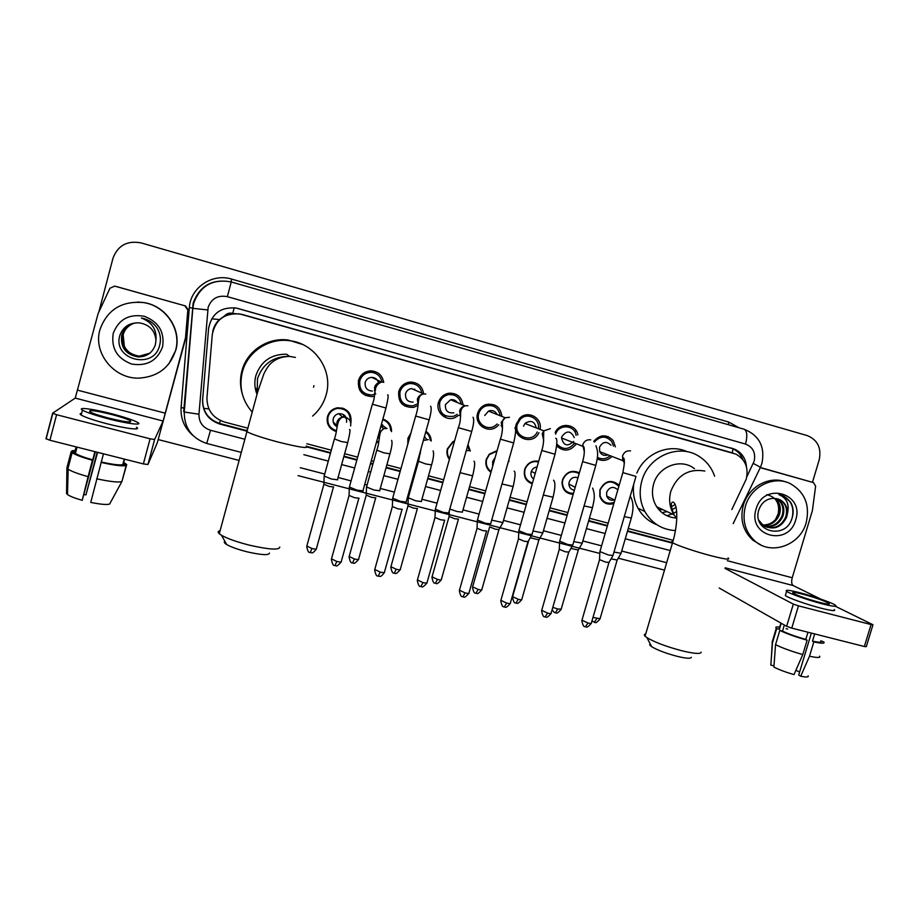 <?xml version="1.0" encoding="UTF-8"?>
<svg xmlns="http://www.w3.org/2000/svg" width="919" height="919" viewBox="0 0 919 919"><rect width="100%" height="100%" fill="white"/><g stroke="black" fill="none" stroke-linecap="round" stroke-linejoin="round"><path stroke-width="1.38" d="M329.668 426.106L328.393 425.382M336.274 431.551C329.163 429.035 326.234 424.061 327.463 416.629C329.071 411.701 332.425 408.748 337.526 407.783C347.405 408.105 351.874 413.148 350.932 422.935M378.605 442.625L376.445 442.269M420.385 453.205L419.776 453.251M407.795 444.187L407.933 438.283L410.885 433.125M449.242 458.087L448.472 458.018M449.391 459.385C447.059 456.249 446.381 452.745 447.358 448.886L452.872 441.717L454.606 440.879M487.805 468.116L487.162 468.127M490.964 472.274C486.611 469.081 485.048 464.773 486.254 459.351L489.23 454.204L497.11 450.597M532.239 483.865C525.875 481.349 523.348 476.628 524.634 469.678L525.186 468.139C528.149 462.544 532.652 460.27 538.683 461.304M573.18 494.342C566.219 493.767 562.508 489.907 562.037 482.751L562.497 479.867C566.07 471.929 571.71 469.575 579.395 472.803M613.846 503.623C607.068 505.289 602.393 502.877 599.82 496.375L599.877 489.93C604.817 480.591 611.261 479.006 619.199 485.175M364.728 393.321L361.661 392.758M374.32 396.215L372.31 396.606C362.075 396.02 357.48 390.598 358.525 380.351C360.616 374.297 364.854 371.138 371.23 370.862C378.26 371.586 382.419 375.434 383.717 382.384M404.245 403.958L401.787 403.74M418.042 405.474L413.527 407.393C402.775 407.611 397.858 402.304 398.766 391.483C400.695 385.808 404.613 382.66 410.529 382.063C418.088 382.453 422.476 386.405 423.682 393.918M443.234 414.389L441.189 414.4M458.903 415.158L454.848 417.674C445.772 421.614 435.376 411.999 438.466 402.465C440.144 397.353 443.59 394.274 448.794 393.229C456.95 392.918 461.706 396.813 463.061 404.923M481.705 424.624L479.982 424.785M498.845 424.739L496.742 426.715C487.909 433.986 473.986 424.279 477.639 413.297C478.925 409.173 481.545 406.313 485.508 404.739C494.996 402.901 500.476 406.807 501.935 416.445M519.694 434.676L518.201 434.928M538.913 432.7C532.986 446.117 511.653 437.995 516.283 423.992L519.89 418.076C527.988 409.805 542.761 418.156 540.027 429.38M576.385 443.808C570.366 451.355 563.807 452.079 556.719 445.956M612.008 456.433C607.516 460.741 602.588 461.533 597.235 458.822M493.388 463.739L492.492 464.635M483.945 426.267L481.993 426.726L483.945 426.267M445.979 416.043L443.636 416.502L445.979 416.043M407.726 405.624L404.808 406.095L407.726 405.624M369.358 394.963L365.544 395.515L369.358 394.963M327.486 423.119L328.359 423.567M334.332 424.486L335.55 424.256L333.149 421.798M336.676 423.912L338.008 423.326M731.834 509.54L746.285 478.994C748.767 467.771 745.309 459.477 735.924 454.124L239.916 313.988C224.523 312.851 215.31 319.732 212.278 334.642L206.97 397.594C206.878 409.863 212.726 418.019 224.512 422.039L247.912 428.208M224.581 315.941L232.725 313.368C229.463 312.609 226.752 313.471 224.581 315.941L219.377 319.605C215.839 322.971 213.61 327.049 212.68 331.839M606.391 437.547L608.229 436.64M733.121 453.078L241.617 314.287L233.127 313.482M306.843 443.739L331.311 450.195M344.648 453.71L357.675 457.145M371.31 460.741L373.665 461.361M386.876 464.842L400.983 468.564M414.492 472.125L415.411 472.366M428.518 475.812L443.636 479.81M469.575 486.645L485.68 490.884M510.068 497.317L527.104 501.808M550.01 507.839L567.931 512.572M589.412 518.224L608.171 523.175M628.274 528.471L673.213 540.326M508.781 460.086L508.931 461.395M467.989 444.612L470.333 451.045M425.922 431.31C429.288 433.653 431.057 436.893 431.218 441.017M382.901 419.053C388.76 421.166 391.643 425.348 391.517 431.597M593.72 441.338C600.164 434.308 606.632 434.044 613.145 440.546L615.397 446.852M555.156 432.562C559.591 421.97 576.19 423.751 577.856 434.94M522.337 417.674L521.9 416.537M409.104 383.016L408.438 382.327M373.769 378.341L373.654 377.629M370.989 372.321L369.461 370.943M381.626 426.887L381.982 424.716M343.407 416.617L343.752 414.745M342.603 408.84L342.121 408.002M373.034 371.035L375.239 373.24M412.011 382.086L413.734 383.855M452.768 399.903L452.78 400.661M450.551 393.091L451.93 394.596M489.735 410.678L489.701 411.574M488.632 404.027L489.747 405.371M526.116 422.487L525.886 423.843M526.231 414.894L527.127 416.112M565.61 425.336L566.334 426.669L565.61 425.336M563.347 425.704L564.071 426.83M574.777 431.746L576.029 430.517L574.777 431.746M602.048 435.916L602.519 436.847L602.048 435.916M344.418 408.806L345.199 410.058M383.108 419.121L383.751 420.086M537.362 461.051L537.615 461.717L537.362 461.051M746.446 466.806C745.803 458.558 741.932 452.722 734.855 449.288L236.263 308.06C220.882 306.728 211.657 313.517 208.602 328.405L202.582 399.96C202.49 412.08 208.28 420.121 219.94 424.096L245.832 430.908M237.527 308.359L732.707 448.679C737.624 450.919 741.07 454.652 743.034 459.868M98.919 311.713L112.968 258.273C117.827 245.419 127.236 240.307 141.193 242.926L807.204 435.583C817.623 439.868 821.62 447.967 819.197 459.868L812.465 482.314M664.494 570.113L618.269 558.189M599.808 553.433L298.078 475.628M239.181 460.442L158.332 439.592M307.451 447.116L330.484 453.182M343.821 456.686L356.848 460.12M370.483 463.704L372.838 464.325M386.049 467.794L400.156 471.504M413.665 475.066L414.584 475.307M427.691 478.753L442.82 482.728M468.747 489.551L484.853 493.79M509.252 500.2L526.277 504.68M549.194 510.711L567.103 515.421M588.585 521.073L607.344 526.013M627.447 531.297L672.421 543.129M245.798 430.368L219.928 423.556C208.326 419.592 202.559 411.586 202.651 399.524L208.602 328.405M672.49 542.647L627.585 530.826M607.482 525.542L588.723 520.602M567.241 514.95L549.332 510.24M526.415 504.209L509.39 499.729M484.991 493.308L468.885 489.069M442.958 482.245L427.829 478.259M414.722 474.813L413.803 474.572M400.293 471.022L386.187 467.311M372.976 463.831L370.621 463.21M356.986 459.626L343.959 456.192M330.622 452.688L306.969 446.462M745.435 506.174C750.708 486.645 773.614 475.192 790.225 483.612C804.849 492.044 810.167 505.094 806.17 522.762C800.219 545.231 771.317 555.777 755.073 541.165C745.125 531.975 741.909 520.303 745.435 506.174M760.863 544.956L752.914 540.211C743 531.044 739.795 519.43 743.299 505.347C748.319 486.978 769.088 475.468 785.435 481.866M795.693 519.901C788.605 547.264 747.09 536.202 756.096 509.08C763.356 481.441 804.86 493.055 795.693 519.901M780.449 500.005L774.189 498.339C766.905 498.431 761.805 502.188 758.91 509.608C751.466 531.687 785.515 540.292 791.879 518.73C793.855 512.928 793.488 507.472 790.754 502.383L784.332 496.432L778.83 494.594C786.71 497.903 789.582 504.152 787.468 513.353C787.549 507.391 785.217 502.946 780.449 500.005L778.278 499.04M765.768 526.932C775.016 529.16 781.678 525.771 785.756 516.788C787.732 509.356 785.871 503.727 780.174 499.913M758.772 520.188L763.356 525.553C773.58 530.493 781.357 527.678 786.664 517.121L787.468 513.353M764.114 526.059C772.603 527.138 778.623 523.6 782.184 515.444C784.148 508.058 782.287 502.463 776.624 498.672L776.417 498.557M764.516 526.3C773.212 527.655 779.392 524.14 783.08 515.777C785.033 508.379 783.183 502.773 777.508 498.983L776.888 498.649M762.575 524.956C770.214 525.071 775.567 521.452 778.657 514.112C780.484 507.552 779.082 502.302 774.476 498.339M762.954 525.254C770.8 525.599 776.337 521.992 779.53 514.445C781.403 507.644 779.875 502.291 774.97 498.374M766.71 494.663C776.118 496.984 779.955 503.348 778.221 513.778L775.395 519.706M792.235 517.673C794.223 508.115 791.535 501.016 784.148 496.363L781.701 495.284M760.61 467.76L813.487 482.613L760.518 467.553M872.912 624.909L866.295 646.643L864.365 646.516L871.063 624.564L872.97 624.748L835.451 606.299M791.764 628.125L786.641 626.321L793.327 604.093L798.462 605.851L791.764 628.125L864.365 646.516M719.175 588.011L786.641 626.321M798.462 605.851L871.063 624.564M820.69 599.062L793.166 585.552C791.546 584.312 791.236 581.716 792.235 577.752L812.385 510.596L815.635 486.117L813.487 482.613M793.327 604.093L724.999 568.379M819.231 602.324C827.1 604.311 830.362 604.668 829.018 603.404C824.309 600.773 815.601 597.706 802.907 594.214C794.981 592.215 791.696 591.847 793.028 593.123C797.658 595.719 806.388 598.797 819.231 602.324M811.339 633.157L798.714 674.971L800.702 676.246L809.501 656.235L813.843 641.876L812.499 641.117L814.659 633.949L807.962 632.249L805.802 639.429L807.135 640.187L802.792 654.558L794.016 674.603C785.779 672.237 779.071 669.721 773.89 667.068L775.544 644.644L779.806 630.434L782.506 631.112L784.344 625.012M799.622 671.961L795.888 670.353M787.617 629.033L786.136 628.722M779.829 627.907L779.404 629.308L776.716 628.63L772.477 642.76L770.834 665.08L773.982 665.85M781.23 623.243L779.404 629.308M782.506 631.112C788.479 633.938 796.245 636.706 805.802 639.429M785.653 594.49L785.331 595.558C788.1 597.901 806.962 604.599 820.954 608.171C831.661 610.836 836.095 611.296 834.268 609.55M800.058 592.801C789.272 590.067 784.792 589.573 786.607 591.308C789.398 593.594 808.272 600.256 822.264 603.84C832.959 606.517 837.393 607.011 835.555 605.299C832.614 602.921 813.809 596.328 800.058 592.801M779.737 627.091C776.187 626.678 775.039 627.068 776.291 628.286L776.716 628.63M779.806 630.434C786.721 633.742 795.831 636.993 807.135 640.187M772.477 640.957L772.477 642.76M775.544 644.644C782.414 648.067 791.5 651.376 802.792 654.558M770.938 663.69L770.834 665.08M812.499 641.117C819.438 642.588 822.206 642.565 820.793 641.037M813.843 641.876C822.034 643.656 825.319 643.656 823.688 641.887L820.862 640.796M809.501 656.235C817.405 657.901 820.759 657.878 819.587 656.189M800.702 676.246C806.48 677.36 808.95 677.223 808.1 675.833M99.907 329.783C107.132 309.714 121.699 300.639 143.605 302.581C165.925 305.878 181.698 329.76 175.586 350.461C169.9 367.566 157.781 376.779 139.24 378.111C114.324 379.237 92.934 353.287 99.907 329.783M137.54 302.006L143.927 302.581C166.155 305.866 181.859 329.645 175.782 350.254L168.924 363.752M162.56 346.9C157.195 360.799 146.902 366.509 131.658 364.039C117.15 358.513 111.004 348.312 113.209 333.425C118.631 319.387 129.005 313.678 144.317 316.285C158.757 321.937 164.834 332.15 162.56 346.9M119.987 334.998C111.796 359.685 153.622 370.311 159.481 345.923C161.365 339.352 160.388 333.115 156.54 327.221C152.68 322.213 147.637 319.146 141.377 318.008C152.06 322.224 156.919 329.657 155.943 340.294C155.081 330.725 149.808 324.958 140.102 322.983L138.643 322.868C129.487 322.684 123.272 326.727 119.987 334.998M134.243 323.235C127.936 325.039 123.824 329.013 121.905 335.136C120.412 347.359 125.914 354.608 138.424 356.859L149.36 353.562M137.184 322.787C129.372 323.695 124.226 327.83 121.733 335.194C120.24 347.439 125.754 354.7 138.287 356.951C146.925 356.767 152.634 352.655 155.403 344.602L155.943 340.294M134.542 323.166C128.407 325.027 124.421 328.945 122.572 334.918C121.09 347.049 126.558 354.24 138.976 356.48L149.59 353.378M134.461 323.178C128.292 325.039 124.272 328.968 122.411 334.976C120.917 347.129 126.397 354.332 138.838 356.572L149.533 353.424M139.389 356.204L139.516 356.112C132.508 355.492 127.442 352.184 124.329 346.187L123.157 334.723C124.559 329.864 127.569 326.302 132.175 324.062C127.477 326.394 124.444 329.955 123.077 334.746C121.595 346.819 127.029 353.976 139.389 356.204L149.774 353.241M139.516 356.112L149.831 353.195M691.352 657.269C691.019 658.774 686.493 658.509 677.797 656.488C666.252 653.489 657.533 650.204 651.64 646.654C649.687 645.322 649.216 644.414 650.227 643.943M645.758 633.88C644.139 634.202 643.909 634.972 645.081 636.178L646.93 637.625C654.948 642.392 666.895 646.85 682.748 650.985C694.684 653.777 700.818 654.167 701.174 652.168M694.465 468.69C681.025 457.765 658.211 466.312 653.604 484.141C651.399 492.343 652.433 499.902 656.717 506.806C661.6 513.893 668.285 517.627 676.786 518.017M675.408 530.585C661.944 529.735 651.755 523.37 644.851 511.515C639.888 501.958 638.889 491.757 641.841 480.936C648.343 455.985 679.336 442.981 699.313 456.536C706.596 461.246 711.697 467.794 714.603 476.203M636.833 473.078C644.954 453.32 669.135 443.176 687.205 451.734M656.982 524.783C648.734 521.613 642.415 516.087 638.004 508.184C634.087 500.763 632.663 492.745 633.742 484.129M676.66 511.527L673.259 513.434M672.134 513.962L666.964 515.743M675.166 504.416L671.307 506.886M662.714 509.586L658.969 509.769M676.074 507.391L671.835 509.792M667.137 511.642L661.99 512.653M269.474 553.066C268.922 555.455 261.593 555.065 247.487 551.917C238.193 549.585 231.278 547.138 226.74 544.576C224.27 543.06 223.662 541.98 224.902 541.325M220.112 530.665C217.837 531.171 217.562 532.193 219.273 533.744L221.479 535.283C227.671 538.741 237.148 542.072 249.922 545.289C269.267 549.631 279.238 550.217 279.801 547.046M295.424 357.411L289.496 356.377L286.567 354.206C271.151 354.102 260.916 361.259 255.85 375.676C254.195 382.005 254.586 388.22 257.01 394.308M257.469 392.7L255.574 389.771M313.93 385.624L313.528 387.209M252.197 412.103C242.088 400.385 238.814 387.014 242.363 372C247.464 351.816 268.796 337.721 289.519 340.696C315.102 343.292 333.448 370.805 326.142 394.848C323.752 403.257 319.238 410.333 312.586 416.066M242.191 393.596C240.02 386.026 239.928 378.433 241.938 370.817C246.947 350.978 267.911 337.124 288.29 340.053L302.466 344.418M257.09 394.033L256.493 392.941M257.251 393.458L256.056 391.62M613.49 446.163L611.686 441.442C605.931 435.549 600.176 435.755 594.421 442.062M610.974 445.255C606.506 440.948 602.692 441.602 599.51 447.22L599.739 451.666C601.577 455.077 604.334 456.146 607.999 454.882M613.042 555.49L608.435 555.007L599.923 551.584M612.847 555.823L609.021 562.462L605.69 562.141L599.533 559.637M597.43 457.306C601.934 459.707 606.172 459.178 610.159 455.721M576.11 435.388C574.8 424.773 558.729 423.762 555.627 434.147M562.646 427.186L561.911 426.175M574.306 437.605C570.745 430.471 566.563 430.195 561.762 436.778L561.532 437.984C563.6 445.818 567.632 446.956 573.617 441.384M572.836 545.082L568.011 544.576L559.671 541.199M572.64 545.427L568.815 552.112L565.311 551.791L559.28 549.309M556.88 444.072C562.968 450.207 568.895 449.896 574.662 443.13M522.945 417.318L522.509 416.192M538.316 428.713C540.452 418.788 527.288 411.781 520.349 419.213L517.351 424.245C513.296 436.502 531.917 443.716 537.224 432.01M536.259 427.909C534.559 421.224 530.803 419.765 524.99 423.498L523.508 426.198M532.067 534.525L527.001 533.996L518.844 530.677M531.86 534.892L528.034 541.624L524.358 541.28L518.454 538.844M516.398 431.425L517.5 430.908M485.921 405.945L485.312 404.808M500.143 415.733C498.5 407.531 493.629 404.326 485.519 406.095C482.119 407.519 479.867 410.012 478.765 413.573C475.582 423.142 487.621 431.7 495.433 425.497L497.133 424.004M490.551 411.907L490.401 410.563M487.989 405.463L486.84 404.326M497.145 414.538C495.238 410.965 492.354 409.817 488.494 411.092L484.738 415.48M490.735 523.841L485.393 523.267L477.409 520.005M486.679 530.998L482.82 530.619L477.041 528.23M478.937 423.303L480.545 423.314M448.3 394.527L447.576 393.481M461.246 404.176C459.707 397.41 455.491 394.228 448.61 394.642C444.095 395.607 441.109 398.306 439.661 402.752C439.075 413.068 443.843 417.548 453.94 416.192L457.157 414.354M452.918 400.718L452.734 399.673M449.931 394.504L448.483 393.286M457.421 402.591C455.721 400.247 453.446 399.305 450.597 399.754L445.439 404.601C445.037 410.701 447.84 413.435 453.825 412.803M448.84 513.032L443.188 512.377L435.365 509.172M444.762 520.234L440.661 519.798L435.009 517.454M439.937 412.746L441.809 412.976M410.402 383.499L409.3 382.178M421.867 393.125C420.465 386.91 416.594 383.705 410.265 383.499C405.118 384.073 401.695 386.83 400.018 391.781C399.202 401.258 403.498 405.934 412.907 405.819L417.054 404.05M414.837 390.024L414.653 389.059M411.402 383.499L409.552 382.143M417.444 391.172L411.597 388.599C408.576 389.013 406.577 390.678 405.601 393.585C405.072 399.202 407.611 402.04 413.182 402.097M406.324 502.061L400.351 501.326L392.7 498.178M402.223 509.321L397.893 508.827L392.356 506.518M400.27 401.798L402.488 402.373M374.527 378.708L374.424 377.893M372 372.39L371.345 371.644M381.971 382.063C380.661 376.124 376.985 372.873 370.931 372.321C365.371 372.597 361.672 375.377 359.834 380.673C358.915 389.645 362.925 394.423 371.885 394.986L375.791 393.849M376.308 379.558L376.216 378.984M372.436 372.436L369.978 370.897M378.479 382.729C377.491 379.363 375.251 377.583 371.758 377.376C368.462 377.606 366.29 379.283 365.211 382.419C364.636 387.749 367.003 390.644 372.333 391.08M363.189 490.918L356.882 490.114L349.392 487.013M359.053 498.236L354.493 497.696L349.059 495.421M359.811 390.311L362.477 391.46M374.366 390.598L375.561 389.966M618.866 486.323C611.503 479.557 605.253 480.752 600.13 489.907L600.107 495.996C602.83 502.486 607.539 504.588 614.225 502.314M617.844 489.861C613.375 485.979 609.642 486.76 606.655 492.205L606.701 496.088C608.206 499.58 610.813 500.878 614.512 499.959M621.106 553.295L613.972 552.055M620.922 553.606L617.2 560.05L611.089 558.867M579.165 473.595C571.836 470.068 566.38 472.148 562.807 479.856L562.371 482.624C562.933 489.597 566.632 493.181 573.456 493.377M577.971 477.731C573.835 476.513 570.906 477.983 569.16 482.119L568.884 484.049C569.183 487.552 571.009 489.62 574.364 490.264M582.244 543.209L573.778 541.59M582.06 543.531L578.338 550.021L570.929 548.425M538.511 461.947C532.687 460.764 528.345 462.877 525.473 468.311L524.979 469.678C523.784 476.375 526.277 480.832 532.469 483.061M537.064 466.978C534.353 467.311 532.446 468.77 531.343 471.332L531.148 471.895C530.47 474.859 531.297 477.237 533.617 479.052M542.853 532.986L533.02 530.952M542.669 533.319L538.936 539.855L530.217 537.776M526.966 480.534L527.667 480.361M496.949 451.172L489.39 454.595L486.656 459.362C485.519 464.497 487.024 468.552 491.171 471.539M495.019 457.995L492.641 461.533L492.814 465.749M502.923 522.624L491.688 520.131M502.727 522.968L498.994 529.551L495.307 529.172L489.655 526.863M469.31 450.678L467.679 445.715M454.434 441.476L452.929 442.234L447.806 448.92C446.91 452.458 447.507 455.698 449.609 458.615M462.475 512.159L457.099 511.527L449.793 509.069M458.535 519.132L454.629 518.707L449.092 516.432M430.23 440.35C429.943 436.904 428.438 434.159 425.715 432.091M410.586 434.182L408.438 438.317L408.139 442.947M426.715 439.489L424.44 436.605M421.465 501.533L415.79 500.832L408.289 497.788M417.49 508.563L413.378 508.081L407.956 505.852M382.235 427.346L382.683 424.911M390.621 430.46C390.357 425.129 387.715 421.545 382.718 419.707M386.646 428.426L381.351 424.612M379.869 490.769L373.884 489.988L366.532 486.99M375.871 497.845L371.54 497.317L366.221 495.123M378.582 435.813L379.949 434.997M376.675 441.442L378.789 441.74M377.743 437.605L379.065 438.018M344.108 416.812L344.418 415.25M343.568 409.208L343.212 408.45M350.323 421.396C350.38 412.815 346.095 408.484 337.457 408.427C332.701 409.346 329.576 412.103 328.083 416.698C326.923 423.728 329.726 428.392 336.457 430.701M345.544 418.134L345.774 416.835M343.913 409.357L343.051 408.266M346.543 422.235C347.049 416.606 344.476 413.757 338.801 413.688C335.998 414.285 334.148 415.939 333.264 418.662C332.563 422.315 333.861 425.003 337.147 426.738M337.675 479.844L331.368 478.994L324.177 476.053M333.654 486.967L329.094 486.392L323.879 484.233M327.98 424.187L328.761 424.521M334.861 425.129L335.757 424.946M336.687 424.67L337.824 424.21M115.668 286.383L185.523 305.97L188.338 309.944L186.029 337.147L157.321 442.705L147.936 464.497L143.375 463.923L150.084 438.8L154.622 439.477L163.111 421.04L185.512 337.721L187.844 310.059L184.983 306.027M116.231 286.498L185.523 305.97M114.519 286.223L109.958 288.21L98.103 313.609L75.243 398.099L52.659 413.205L56.599 414.722L49.902 440.247L143.375 463.923M49.902 440.247L45.984 438.673L52.636 413.286M56.599 414.722L150.084 438.8M108.545 418.065C125.03 422.051 132.325 422.97 130.452 420.822C127.442 419.133 121.239 417.042 111.877 414.549C95.473 410.552 88.132 409.633 89.844 411.781C92.865 413.47 99.103 415.56 108.545 418.065M66.915 467.84L68.155 469.184C71.521 471.401 78.161 473.894 88.098 476.651L82.216 500.315C74.887 498.236 69.97 496.306 67.489 494.537L66.57 493.549L66.915 467.84L71.177 451.654L75.415 453.366C78.126 455.204 83.905 457.363 92.75 459.856L94.91 451.677L103.468 453.837L101.308 462.016C112.428 464.463 119.585 465.347 122.778 464.681L126.167 465.531L121.894 481.556L109.579 504.094C106.593 504.91 100.309 504.347 90.751 502.406L101.308 462.016M97.196 452.286L85.915 494.904L97.609 452.401M74.623 452.527L76.105 446.887M81.619 413.366C79.769 413.493 79.62 414.067 81.171 415.066C85.272 417.398 93.749 420.27 106.615 423.67C125.972 428.725 142.066 430.563 136.426 427.243M112.451 413.941C93.715 409.001 76.61 406.749 82.457 410.161C86.57 412.459 95.059 415.319 107.925 418.719C127.281 423.797 143.364 425.727 137.701 422.464C133.588 420.155 125.179 417.318 112.451 413.941M121.905 481.522L126.719 464.532L123.353 463.681L124.559 459.155M126.719 464.532L123.697 462.395M75.151 450.494L72.084 450.735L71.797 451.815M74.898 451.447L72.084 450.735M71.177 451.654L72.13 452.711C75.301 454.848 82.067 457.375 92.428 460.258L88.098 476.651M85.915 494.904L84.054 494.537M82.216 500.315L95.358 451.792M124.26 459.086L122.778 464.681M101.01 462.418C114.243 465.359 122.629 466.392 126.167 465.531M96.667 478.788C109.912 481.659 118.321 482.578 121.894 481.556M211.669 318.778L219.377 319.605M732.19 452.814L733.132 448.633M219.492 423.441L220.307 420.5M203.662 408.312L208.935 408.955M232.725 313.368L234.23 307.739M730.398 447.852L732.535 448.461M746.825 476.789L754.166 461.166C755.832 452.768 752.948 447.071 745.527 444.072L227.361 296.653C217.918 294.93 211.519 298.48 208.165 307.268L198.952 414.216C198.883 422.281 202.754 427.634 210.543 430.276L244.925 439.271M192.255 308.244L192.829 308.324L184.248 412.022L183.697 411.609L193.162 302.971C199.779 285.614 212.392 278.583 231.014 281.903L744.045 429.207C747.124 430.804 747.618 435.767 745.527 444.072M231.014 281.903C212.657 278.664 200.227 285.752 193.725 303.155L192.829 308.324L207.694 309.933M192.565 435.124C184.317 427.714 180.492 418.547 181.089 407.622L189.337 307.67C190.428 287.624 212.312 272.943 231.703 279.112L728.664 422.039L728.399 424.716M728.664 422.039L739.06 427.772M303.833 454.687L328.301 461.085M341.638 464.577L354.665 467.989M368.301 471.55L370.656 472.171M383.866 475.628L397.973 479.316M411.482 482.854L412.401 483.095M425.508 486.519L440.638 490.482M466.565 497.259L482.67 501.475M507.07 507.862L524.094 512.32M547.012 518.305L564.921 522.991M586.402 528.62L605.161 533.525M625.276 538.787L670.238 550.55M181.089 407.622L184.57 408.128M189.337 307.67L192.852 308.049M231.703 279.112L230.968 281.892L231.645 279.215M210.543 430.276L206.718 443.452C191.715 438.317 184.225 427.84 184.248 412.022L198.952 414.216M206.718 443.452L241.352 452.424M231.22 281.961L227.361 296.653M753.281 463.452C759.128 466.404 761.437 467.851 760.208 467.782L733.167 523.646M725.171 567.804L793.166 585.552M727.285 560.705L792.235 577.752M728.089 557.971C730.731 560.039 725.011 559.292 710.938 555.719C695.442 551.699 676.143 545.116 672.547 542.681C671.261 541.854 671.375 541.452 672.903 541.475M704.816 471.045C688.641 468.345 677.314 475.1 670.836 491.297C668.538 499.821 669.606 507.667 674.029 514.835L676.775 518.373M306.222 445.979C309.6 448.863 300.237 447.564 278.112 442.062C262.65 437.903 252.265 434.457 246.97 431.735C245.12 430.655 245.27 430.115 247.395 430.115M219.273 533.744L257.573 392.298L263.856 373.861C266.464 368.622 268.911 365.038 271.197 363.12C275.78 358.881 281.88 356.629 289.496 356.377C273.437 356.273 262.765 363.729 257.481 378.766L257.217 393.562M257.975 390.897L255.172 387.669M608.895 562.715L591.354 623.025C591.756 623.622 590.641 623.622 587.988 623.013L581.968 620.187M585.38 626.758L587.988 623.013M630.537 450.884C626.689 450.448 624.024 452.137 622.565 455.927L622.806 460.626L624.449 462.981M635.994 476.398L622.852 472.619M568.689 552.388L551.136 613.134C551.561 613.754 550.378 613.743 547.609 613.122L541.716 610.331M545.128 616.925L547.609 613.122M590.745 439.845C586.839 439.397 584.151 441.086 582.692 444.911L584.358 451.769M595.96 445.761C598.499 452.699 597.901 456.732 595.788 465.405L582.612 461.625M527.897 541.9L510.355 603.105C510.78 603.749 509.551 603.737 506.656 603.082L500.878 600.337M504.301 606.954L506.656 603.082M550.389 428.645L543.818 430.873L542.244 433.734L543.692 440.373M555.742 438.237C557.442 438.65 557.201 443.992 555.019 454.25L541.785 450.482M486.53 531.274L468.989 592.927C469.437 593.594 468.139 593.582 465.106 592.904L459.454 590.193M462.889 596.833L465.106 592.904M509.448 417.283L505.209 417.754L501.211 422.407L502.44 428.771M514.778 427.978C516.179 428.323 515.812 433.32 513.664 442.947L500.361 439.167M444.566 520.487L427.025 582.612C427.484 583.289 426.129 583.278 422.958 582.566L417.433 579.912M420.868 586.563L422.958 582.566M467.92 405.761L465.071 405.761C462.314 406.451 460.488 408.162 459.592 410.908L460.58 416.962M473.044 417.237C474.215 419.351 473.779 424.096 471.711 431.471L458.328 427.691M401.994 509.54L384.464 572.135C384.923 572.847 383.499 572.824 380.19 572.089L374.78 569.47M378.249 576.156L380.19 572.089M425.784 394.067L423.728 393.941C420.534 394.389 418.409 396.158 417.364 399.248L418.122 404.934M430.643 406.187C431.677 408.185 431.172 412.734 429.15 419.822L415.652 416.043M358.801 498.443L341.282 561.509C341.742 562.244 340.248 562.221 336.791 561.452L331.495 558.878M334.987 565.587L336.791 561.452M383.039 382.201L381.477 382.051C377.985 382.304 375.664 384.085 374.527 387.416L375.055 392.689M387.588 394.883C388.691 394.458 388.14 398.846 385.969 408.013L372.344 404.211M617.086 560.28L600.073 618.705L592.985 617.43M594.271 622.289L596.833 618.648M630.491 496.593C632.352 500.154 634.558 505.714 631.319 518.04L624.288 516.627M578.223 550.263L561.199 609.102L557.81 609.044L552.813 607.321M555.375 612.743L557.81 609.044M592.606 488.104C595.294 495.146 594.409 499.143 592.456 507.702L584.093 505.909M538.821 540.108L521.797 599.36C522.199 599.958 521.016 599.935 518.259 599.303L512.607 596.672M515.938 603.059L518.259 599.303M553.537 480.189C555.49 481.993 555.329 487.679 553.066 497.225L543.324 495.019M498.879 529.803L481.855 589.493C482.268 590.101 481.028 590.078 478.144 589.424L472.607 586.827M475.95 593.249L478.144 589.424M509.034 461.407L508.425 461.315M514.158 471.148C515.651 471.884 515.306 477.03 513.135 486.599L501.992 483.957M458.374 519.361L441.361 579.487C441.775 580.119 440.477 580.096 437.467 579.418L432.045 576.856M435.399 583.289L437.467 579.418M468.931 450.597L466.312 450.586M473.94 461.189C475.226 461.866 474.79 466.737 472.642 475.824L460.074 472.665M417.306 508.781L400.293 569.343C400.718 569.998 399.351 569.964 396.215 569.252L390.908 566.736M394.274 573.192L396.215 569.252M428.277 439.627L423.36 440.477M433.079 450.896C434.124 452.975 433.619 457.639 431.585 464.899L425.681 463.934L418.524 461.246M375.653 498.041L358.651 559.051C359.076 559.728 357.652 559.694 354.378 558.959L349.174 556.477M352.574 562.956L354.378 558.959M387.048 428.507L383.878 428.587L379.03 432.952M391.597 440.339C392.505 442.315 391.953 446.806 389.943 453.825L383.774 452.814L376.779 450.161M378.685 434.193L379.363 438.673M333.413 487.15L316.423 548.62C316.848 549.309 315.343 549.275 311.932 548.505L306.843 546.07M310.266 552.572L311.932 548.505M350.61 425.979C351.322 421.522 349.53 418.604 345.222 417.215L342.626 417.169C339.731 417.789 337.836 419.501 336.928 422.303L337.262 426.99M349.496 429.552C350.518 429.162 349.932 433.515 347.715 442.59L341.248 441.522L334.413 438.926M75.243 398.099L163.111 421.04M77.954 390.265L165.328 413.205M186.029 337.147L185.512 337.721M154.622 439.477L147.936 464.497M732.707 448.679L734.855 449.288M761.943 463.302C765.182 446.829 759.301 435.503 744.31 429.288M300.26 467.702L324.729 474.043M338.066 477.501L351.092 480.89M364.728 484.416L367.083 485.025M380.294 488.46L394.4 492.113M407.91 495.617L408.829 495.858M421.936 499.247L437.053 503.175M462.992 509.896L479.098 514.077M503.486 520.395L520.522 524.818M543.428 530.757L561.348 535.398M582.83 540.969L601.589 545.84M621.692 551.044L666.666 562.704M761.931 463.325L760.381 467.426M777.508 498.983L776.624 498.672M755.073 541.165L752.914 540.211M828.789 604.151L829.018 603.404M779.128 629.09L780.943 623.071M785.331 595.558L786.607 591.308M772.052 642.392L776.291 628.286M771.087 661.634L772.27 642.588M651.64 646.654L646.93 637.625M656.717 506.806L674.029 514.835C670.732 506.335 670.445 502.084 673.168 502.084C678.279 504.497 677.877 525.691 672.547 542.681L645.081 636.178M644.851 511.515L638.004 508.184M226.74 544.576L221.479 535.283M289.519 340.696L288.29 340.053M591.239 623.438C585.495 629.929 586.333 625.736 585.495 626.781C585.323 625.483 583.622 629.584 581.842 620.601L599.464 559.924M599.808 551.963L622.806 472.768C624.736 463.199 624.863 458.213 623.174 457.777L622.806 460.626L599.739 451.666M599.51 559.958L599.877 551.997M635.948 476.547L612.984 555.444M551.021 613.57C545.22 620.141 546.116 615.879 545.231 616.948C545.07 615.638 543.405 619.797 541.59 610.767L559.223 549.608M559.556 541.601L582.566 461.786C584.151 456.456 584.656 451.654 584.082 447.381L583.014 445.6L582.439 446.174L561.532 437.984M595.742 465.554L572.778 545.036M559.269 549.642L559.625 541.647M510.229 603.542C504.416 610.182 505.324 605.908 504.393 606.977C504.267 605.655 502.601 609.86 500.752 600.785L518.396 539.154M520.349 419.213L519.201 418.777M524.99 423.498L543.818 430.873C543.198 438.409 544.485 442.108 541.739 450.643L518.73 531.09M542.164 434.009L543.393 434.503M554.973 454.411L532.009 534.479M518.442 539.189L518.787 531.136M468.862 593.387C463.038 600.084 463.923 595.776 462.969 596.856C462.877 595.558 461.166 599.728 459.328 590.664L476.972 528.54M485.519 406.095L483.876 405.474M488.494 411.092L505.209 417.754C499.626 421.143 504.922 426.485 500.315 439.328L477.294 520.418M501.05 425.692L502.613 426.37M513.618 443.107L490.654 523.784M477.018 528.574L477.352 520.464M426.898 583.083C421.017 589.849 421.924 585.518 420.948 586.586C420.891 585.288 419.167 589.504 417.295 580.383L434.94 517.776M448.61 394.642L446.508 393.814M450.597 399.754L465.071 405.761C457.409 409.897 463.004 416.376 458.271 427.852L435.25 509.597M459.845 415.606L460.706 415.997M471.654 431.631L448.702 512.917M434.986 517.811L435.319 509.643M384.337 572.617C379.524 579.004 379.524 575.351 378.306 576.167C378.26 574.869 376.537 579.108 374.642 569.964L392.287 506.851M410.265 383.499L407.818 382.476M411.597 388.599L423.728 393.941C415.974 395.733 420.27 403.338 415.606 416.215L392.574 498.615M429.093 419.994L406.152 501.912M392.344 506.886L392.643 498.661M341.144 562.003C335.148 568.93 336.136 564.519 335.033 565.599C334.998 564.289 333.31 568.574 331.357 559.384L349.002 495.766M370.931 372.321L368.312 371.138M371.758 377.376L381.477 382.051C372.08 386.026 376.687 394.848 372.298 404.394L349.266 487.472M385.911 408.197L362.971 490.735M349.048 495.8L349.335 487.518M599.969 619.073C594.363 625.379 595.179 621.278 594.386 622.312L591.985 620.865M606.701 496.088L614.857 500.131M631.238 518.293L621.049 553.261M561.095 609.481C555.455 615.856 556.294 611.732 555.467 612.766C554.502 611.732 555.432 614.432 552.124 609.722M568.884 484.049L575.214 487.311M592.387 507.954L582.198 543.175M521.693 599.762C515.984 606.218 516.892 602.025 516.018 603.082C515.904 601.796 514.295 605.908 512.492 597.074L528.758 540.349M531.343 471.332L535.226 473.411M552.985 497.489L542.796 532.951M481.74 589.906C476.019 596.42 476.938 592.215 476.031 593.26C475.927 591.997 474.284 596.075 472.492 587.252L489.597 527.15M494.112 458.845L494.686 459.178M513.055 486.875L502.865 522.589M441.246 579.912C435.491 586.483 436.422 582.255 435.468 583.312C435.388 582.037 433.734 586.138 431.93 577.281L449.035 516.731M472.561 476.099L462.372 512.078M449.081 516.754L449.322 510.734M400.179 569.78C394.377 576.42 395.296 572.158 394.331 573.215C394.262 571.928 392.643 576.087 390.782 567.184L407.898 506.151M423.625 439.535L424.325 439.994L423.303 440.672M421.109 448.529L418.444 461.533L408.174 498.19M431.505 465.186L421.327 501.418M407.944 506.185L408.243 498.224M358.536 559.499C352.701 566.196 353.631 561.923 352.62 562.968C352.574 561.681 350.943 565.886 349.048 556.925L366.164 495.433M380.88 426.324L383.878 428.587C377.606 432.079 380.73 439.891 376.698 450.459L366.428 487.403M389.863 454.112L379.685 490.62M366.21 495.456L366.486 487.449M316.297 549.068C311.518 555.398 311.541 551.779 310.3 552.583C310.289 551.297 308.646 555.524 306.716 546.529L323.821 484.543M337.457 408.427L336.859 407.898M338.801 413.688L342.626 417.169C335.872 420.144 338.008 429.667 334.332 439.225L324.062 476.467M347.635 442.889L337.468 479.661M323.867 484.577L324.131 476.501M52.797 413.435L46.122 438.937M114.197 286.142L115.92 286.429M130.142 422.016L130.452 420.822M75.415 453.366L77.058 447.128M81.171 415.066L82.457 410.161M67.845 468.954L72.13 452.711M67.489 494.537L68.155 469.184"/></g></svg>
